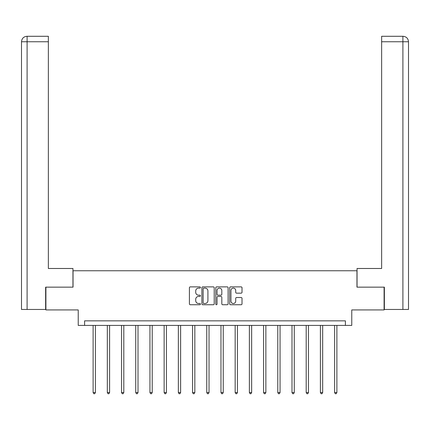 <?xml version="1.0" encoding="UTF-8"?>
<svg xmlns="http://www.w3.org/2000/svg" width="430" height="430" viewBox="0 0 430 430"><rect width="100%" height="100%" fill="white"/><g stroke="black" fill="none" stroke-linecap="round" stroke-linejoin="round"><path stroke-width="0.64" d="M200.428 287.493A0.623 0.623 0 0 0 199.805 286.869L190.307 286.869A0.892 0.892 0 0 0 189.415 287.761L189.415 303.849A0.892 0.892 0 0 0 190.307 304.741L199.805 304.741A0.623 0.623 0 0 0 200.428 304.117A0.623 0.623 0 0 0 199.805 303.494L198.574 303.494A2.86 2.86 0 0 1 195.714 300.635L195.714 299.291A2.86 2.86 0 0 1 198.574 296.431L199.805 296.431A0.623 0.623 0 0 0 200.428 295.808A0.623 0.623 0 0 0 199.805 295.179L198.574 295.179A2.86 2.86 0 0 1 195.714 292.319L195.714 290.981A2.86 2.86 0 0 1 198.574 288.121L199.805 288.121A0.623 0.623 0 0 0 200.428 287.493M241.123 293.169A0.892 0.892 0 0 0 242.015 292.276L242.015 287.761A0.892 0.892 0 0 0 241.123 286.869L230.577 286.869A0.892 0.892 0 0 0 229.679 287.761L229.679 303.849A0.892 0.892 0 0 0 230.577 304.741L241.123 304.741A0.892 0.892 0 0 0 242.015 303.849L242.015 298.398A0.892 0.892 0 0 0 241.123 297.506L236.607 297.506A0.892 0.892 0 0 0 235.715 298.398L235.715 301.102A2.392 2.392 0 0 1 233.323 303.494A2.392 2.392 0 0 1 230.931 301.102L230.931 290.508A2.392 2.392 0 0 1 233.323 288.121A2.392 2.392 0 0 1 235.715 290.508L235.715 292.276A0.892 0.892 0 0 0 236.607 293.169L241.123 293.169M345.397 325.397L351.772 325.397L351.772 309.917L384.097 309.917L384.097 287.154L356.959 287.154L356.959 270.766L73.041 270.766L73.041 287.154L45.903 287.154L45.903 309.917L78.228 309.917L78.228 325.397L345.397 325.397L345.397 320.844L84.603 320.844L84.603 325.397M214.215 287.761A0.892 0.892 0 0 0 213.323 286.869L202.777 286.869A0.892 0.892 0 0 0 201.885 287.761L201.885 303.849A0.892 0.892 0 0 0 202.777 304.741L213.323 304.741A0.892 0.892 0 0 0 214.215 303.849L214.215 287.761M216.677 286.869L227.223 286.869A0.892 0.892 0 0 1 228.115 287.761L228.115 303.849A0.892 0.892 0 0 1 227.223 304.741L222.708 304.741A0.892 0.892 0 0 1 221.815 303.849L221.815 297.323A0.892 0.892 0 0 0 220.923 296.431L217.929 296.431A0.892 0.892 0 0 0 217.032 297.323L217.032 304.117A0.623 0.623 0 0 1 216.408 304.741A0.623 0.623 0 0 1 215.785 304.117L215.785 287.761A0.892 0.892 0 0 1 216.677 286.869M203.761 288.121A0.623 0.623 0 0 0 203.137 288.745L203.137 302.865A0.623 0.623 0 0 0 203.761 303.494L205.056 303.494A2.86 2.86 0 0 0 207.916 300.635L207.916 290.981A2.86 2.86 0 0 0 205.056 288.121L203.761 288.121M221.815 290.556A2.392 2.392 0 0 0 219.424 288.164A2.392 2.392 0 0 0 217.032 290.556L217.032 294.287A0.892 0.892 0 0 0 217.929 295.179L220.923 295.179A0.892 0.892 0 0 0 221.815 294.287L221.815 290.556M93.117 325.397L93.117 392.531L95.395 392.531L95.395 325.397M95.395 392.531L94.713 393.713L93.799 393.713L93.117 392.531M72.95 287.154L72.95 268.487L48.364 268.487L48.364 41.753L27.101 41.753L27.101 309.466L45.628 309.466L45.628 287.154L45.903 287.154M27.101 309.466L21.5 309.466L21.5 41.753C21.828 38.431 23.645 36.614 26.956 36.287L48.364 36.287L48.364 41.753M28.332 36.287L27.101 36.287L27.101 41.753L21.5 41.753C21.817 38.437 23.639 36.614 26.961 36.287L48.364 36.287M357.05 287.154L357.05 268.487L381.636 268.487L381.636 36.287L403.028 36.287L381.636 36.287M408.5 309.466L408.5 254.829L408.5 309.466L384.372 309.466L384.372 287.154L384.097 287.154M403.039 36.287L403.039 36.287C406.355 36.614 408.172 38.431 408.5 41.753L408.5 254.829L408.5 41.753L408.5 254.829L408.5 41.753L381.636 41.753M401.668 36.287L402.899 36.287L402.899 309.466M107.323 325.397L107.323 392.531L109.602 392.531L109.602 325.397M109.602 392.531L108.919 393.713L108.005 393.713L107.323 392.531M121.529 325.397L121.529 392.531L123.802 392.531L123.802 325.397M123.802 392.531L123.12 393.713L122.211 393.713L121.529 392.531M135.735 325.397L135.735 392.531L138.008 392.531L138.008 325.397M138.008 392.531L137.326 393.713L136.417 393.713L135.735 392.531M149.941 325.397L149.941 392.531L152.215 392.531L152.215 325.397M152.215 392.531L151.532 393.713L150.624 393.713L149.941 392.531M164.142 325.397L164.142 392.531L166.421 392.531L166.421 325.397M166.421 392.531L165.738 393.713L164.824 393.713L164.142 392.531M178.348 325.397L178.348 392.531L180.627 392.531L180.627 325.397M180.627 392.531L179.944 393.713L179.03 393.713L178.348 392.531M192.554 325.397L192.554 392.531L194.833 392.531L194.833 325.397M194.833 392.531L194.145 393.713L193.237 393.713L192.554 392.531M206.76 325.397L206.76 392.531L209.034 392.531L209.034 325.397M209.034 392.531L208.351 393.713L207.443 393.713L206.76 392.531M220.966 325.397L220.966 392.531L223.24 392.531L223.24 325.397M223.24 392.531L222.557 393.713L221.649 393.713L220.966 392.531M235.167 325.397L235.167 392.531L237.446 392.531L237.446 325.397M237.446 392.531L236.763 393.713L235.855 393.713L235.167 392.531M249.373 325.397L249.373 392.531L251.652 392.531L251.652 325.397M251.652 392.531L250.97 393.713L250.056 393.713L249.373 392.531M263.579 325.397L263.579 392.531L265.858 392.531L265.858 325.397M265.858 392.531L265.176 393.713L264.262 393.713L263.579 392.531M277.785 325.397L277.785 392.531L280.059 392.531L280.059 325.397M280.059 392.531L279.376 393.713L278.468 393.713L277.785 392.531M291.991 325.397L291.991 392.531L294.265 392.531L294.265 325.397M294.265 392.531L293.583 393.713L292.674 393.713L291.991 392.531M306.198 325.397L306.198 392.531L308.471 392.531L308.471 325.397M308.471 392.531L307.789 393.713L306.88 393.713L306.198 392.531M320.398 325.397L320.398 392.531L322.677 392.531L322.677 325.397M322.677 392.531L321.995 393.713L321.081 393.713L320.398 392.531M334.604 325.397L334.604 392.531L336.883 392.531L336.883 325.397M336.883 392.531L336.201 393.713L335.287 393.713L334.604 392.531M21.5 41.753L21.5 254.829"/></g></svg>
